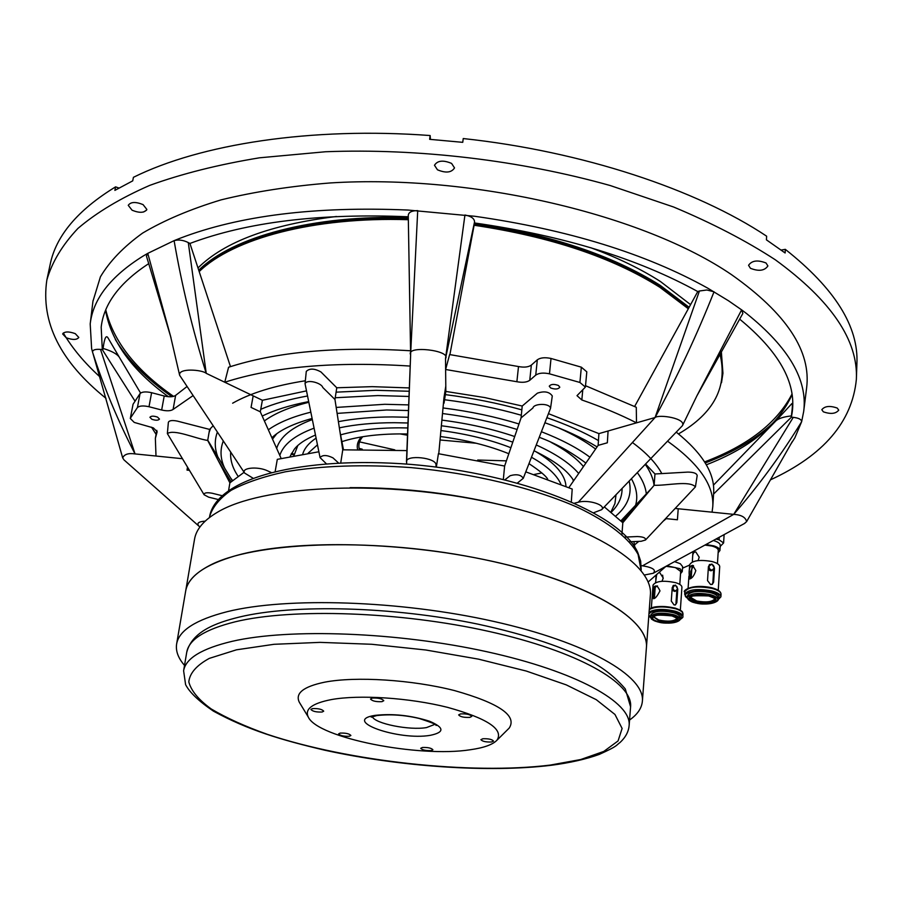 <?xml version="1.0" encoding="UTF-8"?>
<svg xmlns="http://www.w3.org/2000/svg" width="902" height="902" viewBox="0 0 902 902"><rect width="100%" height="100%" fill="white"/><g stroke="black" fill="none" stroke-linecap="round" stroke-linejoin="round"><path stroke-width="1.35" d="M151.852 419.261C155.753 420.58 158.278 420.524 159.462 419.08L157.534 417.119C153.633 415.799 151.096 415.856 149.912 417.299L151.852 419.261M271.062 472.422L267.466 470.799C257.656 466.075 240.721 467.822 244.656 473.088L179.645 375.288C177.863 367.734 202.262 369.662 206.231 373.338C192.566 329.794 181.854 285.573 174.097 240.654L180.118 238.241C239.481 215.522 315.441 206.13 408.02 210.053L474.666 216.266C567.956 229.604 645.64 253.575 707.754 288.166L728.433 300.727L741.624 309.86L742.853 313.434L696.818 396.001L741.624 309.86L746.709 313.67C788.867 347.552 807.854 380.17 803.671 411.549L801.641 421.708C781.854 454.067 759.213 484.949 733.721 514.365L793.253 417.355C798.732 417.987 801.528 419.441 801.641 421.708L794.854 437.82L790.31 444.979M806.489 388.92L806.568 388.288C811.473 351.374 786.51 313.524 731.657 274.749C644.039 214.755 472.93 173.962 330.233 182.948C290.591 186.128 254.229 191.754 221.148 199.849C190.423 209.163 164.232 220.246 142.572 233.111C123.687 246.731 109.638 261.298 100.415 276.824L92.94 301.313M93.864 356.279L92.545 352.118C92.602 349.908 95.251 349.006 100.517 349.424L135.041 453.92C117.858 420.738 103.696 386.8 92.545 352.118L91.621 348.555L90.2 323.942C93.053 298.979 110.63 276.384 142.944 256.168L147.77 253.361L171.064 338.024M410.196 366.065C335.059 361.274 273.25 366.663 224.756 382.234L206.231 373.338L188.292 242.582C183.275 240.079 178.54 239.436 174.097 240.654L147.77 253.361L146.44 256.089L170.534 336.164L179.645 375.288M823.323 411.808C830.652 414.368 835.793 413.815 838.725 410.151L837.259 408.076C829.908 405.505 824.766 406.047 821.823 409.7L823.323 411.808M770.376 479.887C823.549 455.341 852.21 421.854 856.359 379.404C858.354 340.539 831.351 300.67 775.325 259.799C746.247 240.845 712.332 223.245 673.591 206.998L610.316 185.564C520.499 160.308 418.178 148.176 325.521 151.75L259.517 157.805C218.487 164.547 181.888 173.748 149.721 185.384C120.473 198.181 96.537 212.534 77.899 228.454C62.351 244.983 52 262.166 46.848 280.003C40.613 322.206 60.333 361.646 105.985 398.323M781.177 250.057L785.304 249.347L785.123 252.977L766.429 239.853L766.632 236.189C696.66 189.499 582.342 151.322 463.233 138.547L462.749 142.336L429.645 139.325L430.141 135.537C311.224 126.697 200.312 144.128 133.428 177.311L132.718 180.862L114.881 190.378L115.591 186.861C77.673 210.042 55.856 235.974 50.117 264.681L46.848 280.003M63.298 332.973C72.295 348.273 84.517 362.908 99.953 376.889M713.572 494.059L791.404 417.164L792.249 412C796.252 382.234 778.708 351.273 739.606 319.094M791.268 417.299L791.392 415.912C792.508 407.276 792.678 403.16 791.922 403.544L775.912 420.873M706.334 464.789C750.036 447.832 778.595 424.47 792.035 394.726M550.626 387.95C555.136 389.563 558.203 389.314 559.804 387.206L558.451 385.481C553.941 383.869 550.874 384.105 549.262 386.214L550.626 387.95M437.459 169.801C445.847 173.297 451.53 172.665 454.518 167.907L451.586 163.409C443.186 159.891 437.481 160.511 434.482 165.269L437.459 169.801M132.109 210.234C139.562 213.21 144.489 212.94 146.868 209.456L143.057 204.596C135.582 201.597 130.655 201.845 128.253 205.34L132.109 210.234M66.207 337.754C72.667 340.077 76.862 339.964 78.801 337.449L75.272 333.65C68.8 331.316 64.594 331.417 62.655 333.943L66.207 337.754M750.464 268.311C758.808 271.547 764.614 270.769 767.895 265.955L766.023 262.989C757.657 259.731 751.84 260.509 748.559 265.312L750.464 268.311M130.305 418.472L133.056 404.254L130.305 418.472L134.24 422.418L153.351 427.886L157.162 431.686L155.358 438.372L156.001 456.029L182.283 458.69M675.305 508.469L678.214 508.762L677.425 519.778L678.214 508.762L712.061 512.178L712.76 506.811C714.26 485.738 699.23 463.899 667.706 441.281M663.624 520.837L666.274 518.639L677.425 519.778L666.274 518.65L666.33 517.973M187.007 470.1L187.492 467.292L187.007 470.1L189.33 470.337L187.007 470.1M223.098 495.942L212.049 493.214C206.626 492.267 203.976 492.774 204.111 494.758L167.366 433.58C174.176 428.924 195.024 438.406 207.697 440.469L209.602 429.42L177.299 421.099C172.169 420.073 169.193 420.49 168.37 422.328L167.366 433.58M228.623 490.361L229.886 482.841L207.697 440.469M204.111 494.758L208.644 497.16L218.96 499.697M151.604 392.697L148.999 406.734C143.35 405.494 139.494 405.753 137.42 407.535L140.058 393.531C142.133 391.727 145.977 391.445 151.604 392.697L164.22 396.001C169.497 397.196 173.308 396.993 175.631 395.38L173.094 409.429C170.771 411.008 166.96 411.211 161.661 410.015L164.22 396.001M130.44 418.088L137.42 407.535M133.056 404.254L140.058 393.531M115.591 186.861L118.963 188.044M430.141 135.537L430.434 139.382M713.414 485.175L775.946 420.839C778.595 418.404 783.748 416.769 791.392 415.912M716.008 539.024L719.097 539.836L723.607 542.948L720.191 546.454M689.658 565.058L682.51 568.181M712.76 506.811L713.64 493.033C715.015 473.55 702.613 453.3 676.41 432.272M791.404 417.164L793.253 417.355M712.061 512.178L733.721 514.365C741.32 514.839 745.616 517.263 746.608 521.638L744.33 523.577M205.171 521.142C198.609 521.582 196.512 523.228 198.88 526.091L124.025 459.93L122.683 457.9C124.273 454.27 128.388 452.939 135.041 453.92L156.001 456.029M103.076 348.443C111.577 350.979 116.978 353.888 119.267 357.158L107.958 337.81C106.041 334.755 104.418 338.306 103.076 348.443L102.648 350.156M568.925 487.565L598.139 445.362L607.339 442.792L598.139 445.374L598.905 433.614L608.083 430.987L607.339 442.792L608.083 430.987L655.066 417.525L699.422 290.996L706.875 289.993L714.034 291.786C696.896 335.037 677.244 376.957 655.066 417.525L578.306 502.222L574.642 503.158M438.767 453.751L443.942 397.974L444.01 403.239L445.836 391.434L445.791 386.101L443.942 397.974L445.791 386.101L445.622 369.493L516.88 381.726L518.503 366.55C524.186 367.621 528.471 367.137 531.346 365.096L537.321 359.808C540.467 357.632 545.034 357.192 551.021 358.466L581.339 367.17L586.807 371.838L585.398 387.082L579.907 382.471L581.339 367.17M585.522 385.718L636.282 407.264L636.496 422.846C620.328 414.604 602.108 406.982 581.824 399.969L576.998 395.662L585.398 387.082M551.021 358.466L549.476 373.823L579.907 382.471M549.476 373.823C543.466 372.549 538.889 372.977 535.743 375.108L537.321 359.808M531.346 365.096L529.756 380.317L535.743 375.108M529.756 380.317C526.869 382.324 522.574 382.798 516.88 381.726M518.503 366.55L449.624 354.565L445.622 369.493L445.52 358.545L464.936 215.014C471.16 216.232 474.362 218.51 474.553 221.858L474.531 222.963C563.57 235.772 637.973 258.637 697.765 291.56L699.422 290.996M474.553 221.858L445.52 358.545C451.552 350.337 405.562 344.959 410.635 354.836L406.577 464.045M449.906 354.599L474.542 222.963M410.613 353.866L408.268 215.544C408.471 212.297 411.616 210.662 417.716 210.617L410.624 354.351L408.268 215.544M406.475 461.52L410.635 354.836M503.35 479.323L504.613 466.063L521.074 417.885L532.958 407.952C533.736 403.431 549.735 402.935 550.547 408.256L523.273 478.308C521.029 474.768 516.666 473.9 510.194 475.692L505.007 479.729M550.547 408.256L552.283 395.955C549.374 391.761 544.402 390.825 537.378 393.171L522.213 406.035L484.814 397.59L445.836 391.434M521.074 417.885L522.213 406.035M517.477 482.998L523.273 478.308M504.624 466.041L438.417 453.706L436.354 467.044M525.787 471.859L572.206 489.042L571.327 501.681M634.647 406.441L697.765 291.56M598.905 433.614L548.484 413.668M436.049 467.01L436.004 464.947C436.602 457.675 405.979 454.36 406.452 461.745M281.108 458.363L260.295 411.786L251.06 407.411L260.295 411.797L262.392 400.274L253.18 395.865L251.06 407.411L253.18 395.865L224.756 382.234L228.589 367.227C276.463 351.791 337.123 346.312 410.568 350.777M188.292 242.582L189.927 243.45L230.472 366.618M338.487 462.952L332.985 457.878C326.806 454.867 322.51 454.777 320.063 457.607L326.298 463.729M340.742 462.85L342.76 449.827L334.958 399.485L336.773 387.77L320.943 371.951C314.448 368.377 309.566 368.196 306.285 371.398L305.045 383.677C307.052 378.874 321.619 383.012 322.736 387.432L334.958 399.485M320.063 457.607L305.045 383.677M409.339 387.928L372.176 386.654L336.773 387.77M306.454 390.882L262.392 400.274M244.656 473.088L252.876 478.094M318.88 451.767L277.309 459.343L275.178 471.396M340.11 432.712L343.414 449.782M406.892 450.594L342.76 449.816M408.29 216.784C319.939 213.075 247.148 221.971 189.927 243.45M105.568 310.435C111.138 341.531 132.087 370.294 168.392 396.711M148.796 263.564C119.684 282.653 103.809 303.85 101.182 327.144L102.298 349.604L100.517 349.424M856.359 379.404L856.9 363.743C858.772 326.693 834.902 288.561 785.304 249.347M156.091 434.358L151.536 427.187M134.883 400.939L102.298 349.604M198.88 526.091L199.962 526.948M218.183 460.494L231.025 481.724M244.104 472.276L229.886 482.841M186.861 386.654L175.631 395.38M192.915 395.707L173.094 409.429M148.999 406.734L161.661 410.015M213.064 425.834L209.602 429.42M733.721 514.365L642.551 565.813L641.243 565.678M644.378 575.025L653.217 573.277C656.476 569.996 652.924 567.516 642.551 565.813M634.557 544.876L638.774 541.38M622.82 522.732L604.329 506.89M629.416 541.775L641.175 541.279L645.494 540.005L695.419 486.877C689.466 480.191 666.973 485.795 654.13 485.276L622.82 522.743L621.918 534.412M637.105 505.639L621.929 521.751M634.805 547.108L633.869 541.583M645.494 540.005L645.494 540.005C645.945 537.919 643.227 536.769 637.319 536.543L624.849 537.085M593.775 512.697L601.623 509.698C606.584 505.154 588.431 499.291 578.306 502.222M695.419 486.877L697.19 475.534C696.671 473.313 693.559 472.163 687.854 472.096L654.965 473.978L645.652 464.102M654.13 485.276L654.965 473.978M655.066 417.525C659.238 414.142 686.377 418.348 682.431 425.688L601.623 509.698M184.515 665.383C178.179 658.077 175.552 650.962 176.623 644.017L185.677 591.047C187.221 581.711 194.922 573.345 208.745 565.926C252.267 542.079 368.478 537.04 474.384 557.628C580.471 578.047 649.981 617.87 646.418 647.625L650.365 595.173C654.063 563.22 585.545 521.288 480.8 500.52C376.224 479.56 261.197 486.088 217.743 512.065C203.942 520.15 196.208 529.192 194.539 539.204L185.677 591.047C188.146 576.423 204.991 564.596 236.234 555.553C295.326 538.855 407.557 541.38 500.024 563.062C592.682 584.688 649.248 620.384 646.418 647.625L642.382 701.204C641.75 708.205 637.466 714.474 629.551 720.021M176.623 644.017C178.889 630.521 195.734 619.742 227.157 611.691C286.599 596.853 400.105 600.36 493.789 621.433C587.664 642.438 645.088 676.072 642.382 701.204M315.463 435.023C305.383 439.33 298.37 444.021 294.413 449.095L290.173 456.288M573.401 481.104L572.826 479.289M297.807 445.52L293.996 455.521M305.338 380.768C274.682 385.605 250.44 393.08 232.637 403.205M661.82 473.595C656.25 463.2 646.441 452.838 632.415 442.51M658.178 621.557C644.569 617.904 659.024 611.928 672.17 615.897C685.757 619.64 671.043 625.458 658.178 621.557M649.857 609.166C655.134 605.975 663.5 605.614 674.955 608.095M650.68 616.754L650.827 614.848C653.826 610.97 661.38 610.259 673.512 612.683C677.706 613.958 679.826 615.435 679.86 617.103L679.736 619.02C679.691 617.351 677.571 615.886 673.377 614.612C661.245 612.176 653.679 612.898 650.68 616.754C652.067 618.592 648.549 618.547 657.366 621.828C675.745 625.898 682.002 619.144 679.736 619.02M653.646 616.788L658.753 620.001C667.818 621.884 673.828 621.41 676.793 618.592M680.333 610.259L681.923 587.225C681.889 585.488 679.792 583.977 675.621 582.669C663.568 580.212 656.047 581.001 653.059 585.037L651.334 608.016M675.451 585.082L677.774 589.107L676.827 602.683L675.44 604.915L674.053 604.926L671.28 601.059L672.238 587.473L675.451 585.082M657.502 585.917C654.92 586.638 653.679 589.513 653.792 594.542L653.86 598.646M674.561 585.409L673.422 585.387M675.079 605.005L676.827 602.683M676.85 590.584L675.981 603.032M652.417 594.136C653.984 584.428 656.509 583.346 659.993 590.889C655.303 599.717 652.777 600.8 652.417 594.136M679.792 584.428L680.683 571.451L675.406 567.572L665.98 566.321M676.308 590.889L674.2 590.494L672.869 588.329L674.132 585.511L675.192 585.432L676.861 586.492L677.627 588.916L674.944 591.475L672.046 590.303M663.105 578.78L662.632 575.172M655.551 582.602L656.667 574.518M658.798 572.646L659.779 572.714L663.229 578.002L662.012 581.271M674.538 561.642L680.311 563.705L682.611 566.603L682.273 571.564L680.536 573.638M666.973 565.768L679.961 568.677L682.273 571.564M717.44 563.649L718.296 550.389C718.217 548.641 716.075 547.187 711.858 546.026L704.913 545.079M713.076 569.906C710.753 570.368 709.4 569.263 709.017 566.58L710.235 564.596C712.557 564.122 713.91 565.227 714.305 567.91L711.836 570.594L710.302 570.718L708.25 569.286M692.353 561.946L692.612 556.929C692.725 553.512 693.785 551.866 695.814 551.979L699.219 557.233L698.08 560.582M686.659 589.401C691.744 586.165 699.975 585.601 711.374 587.721M696.254 602.649C681.405 599.255 694.36 592.174 708.848 595.929C723.742 599.424 710.426 606.347 696.254 602.649M719.063 577.167L719.108 576.434M718.251 590.314L719.706 566.648C719.616 564.607 717.056 562.904 712.016 561.529C699.828 559.432 692.375 560.458 689.692 564.629L689.128 572.939C689.105 568.068 690.301 565.543 692.702 565.362L695.825 570.605C694.123 575.747 691.992 578.554 689.432 579.016L689.128 572.939M711.87 564.021L714.497 568.125L713.629 582.14L712.309 584.383L710.573 584.519L707.529 580.617L708.42 566.591L711.87 564.021M693.48 565.655L690.74 571.372L690.334 578.78M710.889 564.381L709.491 564.528M687.482 597.372L687.617 595.399C690.301 591.396 697.787 590.438 710.066 592.535C715.139 593.877 717.721 595.523 717.812 597.496L717.699 599.469C717.597 597.507 715.015 595.861 709.942 594.519C697.663 592.422 690.177 593.381 687.482 597.372C687.448 599.65 690.131 601.521 695.532 602.987C713.178 606.606 720.258 599.559 717.699 599.469M690.56 597.372L696.772 601.014C705.984 602.637 711.926 601.984 714.632 599.052M713.685 569.455L712.862 582.545L712.005 584.507M713.302 540.501L714.17 540.749C718.195 542.046 720.224 543.59 720.258 545.372L719.943 550.491L718.15 552.723M705.916 544.526L713.843 545.89C717.879 547.187 719.909 548.709 719.943 550.491M331.26 699.602C359.176 694.495 409.384 697.753 447.505 707.337C487.441 718.409 503.936 729.357 496.979 740.192C492.74 744.646 483.844 747.826 470.303 749.742C418.923 757.905 317.504 737.96 308.27 717.022C304.481 709.164 312.137 703.357 331.26 699.602M300.14 703.616L299.34 702.297C294.943 693.322 303.365 686.614 324.619 682.183C355.67 676.162 412 679.702 454.574 690.594C499.122 703.21 517.331 715.703 509.213 728.072L508.119 729.154M482.807 738.761L480.901 739.674C482.401 741.421 485.964 742.199 491.59 741.985L493.518 741.072C492.007 739.313 488.433 738.546 482.807 738.761M422.418 747.476L420.704 748.299C422.215 749.99 425.699 750.746 431.167 750.577L432.904 749.754C431.382 748.051 427.886 747.296 422.418 747.476M340.167 733.089L338.611 733.867C340.223 735.66 343.797 736.46 349.322 736.269L350.901 735.48C349.288 733.687 345.714 732.898 340.167 733.089M312.464 708.6L310.897 709.434C312.599 711.396 316.343 712.253 322.127 712.016L323.705 711.171C322.003 709.22 318.248 708.363 312.464 708.6M372.278 698.08L370.53 699.027C372.222 701.057 376.044 701.936 382.008 701.655L383.778 700.707C382.087 698.678 378.254 697.798 372.278 698.08M460.584 713.91L458.644 714.891C460.223 716.819 463.955 717.642 469.841 717.383L471.802 716.391C470.213 714.474 466.469 713.64 460.584 713.91M688.316 308.755L659.802 287.264C612.052 257.262 550.152 236.595 474.114 225.252M408.335 219.705C313.546 216.638 233.077 238.635 199.184 271.581M361.409 436.94C357.902 440.751 356.617 444.866 357.542 449.275M678.496 433.918C714.237 413.003 728.038 386.327 719.897 353.866M362.739 436.726C359.289 440.593 358.15 444.765 359.3 449.241M146.598 210.155L143.418 212.049M359.21 448.858L360.586 449.219M291.549 453.311L294.199 454.18M704.609 461.903C747.893 445.543 777.005 422.959 791.945 394.163M105.782 309.905C113.269 341.306 135.864 370.124 173.579 396.384M719.097 539.836L719.255 537.254M582.748 390.126L581.824 399.969M583.459 466.571C576.367 458.137 565.565 450.053 551.043 442.341M408.189 417.265L392.663 416.938C372.661 416.961 354.576 418.539 338.397 421.651M314.065 428.168C294.706 435.373 283.284 444.46 279.8 455.431M312.306 419.588C291.955 427.198 280.071 436.816 276.666 448.429M408.674 404.897L384.748 404.288L336.187 407.433M310.795 412.18C292.676 416.668 278.526 422.542 268.345 429.792M274.794 435.249L271.897 437.741C279.924 430.085 293.319 423.669 312.081 418.472M308.777 402.292C289.756 407.027 274.952 413.24 264.376 420.93M615.919 515.91C627.781 505.808 632.201 494.217 629.179 481.149M611.387 512.111L613.732 509.596C619.358 503.136 622.143 496.111 622.076 488.512M595.591 449.027C585.725 441.585 573.458 434.572 558.778 427.976M635.606 505.221C638.018 496.867 636.62 488.072 631.445 478.815M409.215 391.265L375.931 390.307L336.096 392.167M307.492 396.001C289.26 399.293 273.667 403.724 260.746 409.316M223.268 441.089C219.885 449.873 220.347 458.881 224.643 468.104M230.675 452.184C230.145 460.11 232.581 468.082 237.993 476.109M217.326 432.205C214.45 440.187 214.597 448.35 217.743 456.694M654.074 485.344C653.228 478.545 650.319 471.577 645.325 464.44M210.583 428.349L209.072 432.52M646.328 493.856C645.584 486.967 642.596 479.909 637.376 472.671M598.454 440.559C583.898 432.193 566.715 424.571 546.916 417.682M521.841 409.869C497.6 403.104 472.096 398.03 445.34 394.625M611.015 511.817L614.938 503.575L615.998 494.803M589.931 457.213C577.472 447.956 561.303 439.466 541.437 431.731M519 423.974C495.446 416.747 470.292 411.425 443.513 408.008M578.689 473.46C569.929 463.301 555.79 453.807 536.273 444.968M514.704 436.534C492.56 428.991 468.409 423.534 442.251 420.152M276.734 433.772L272.517 439.127M565.96 486.279C565.238 474.531 555.057 462.918 535.416 451.428M407.772 427.954L399.609 427.83C376.675 427.864 357 430.209 340.573 434.877M317.459 444.855L308.202 453.131M340.832 427.537L339.366 427.954M316.095 438.124C308.969 442.882 304.526 448.159 302.768 453.965M560.886 484.16C556.793 474.903 546.995 465.928 531.481 457.258M510.882 447.719C490.248 439.702 467.01 433.997 441.168 430.581M657.535 621.816C651.842 620.463 650.59 618.355 653.781 615.48C661.493 613.879 667.841 613.935 672.824 615.638C678.552 617.024 679.747 619.144 676.421 621.985C668.72 623.541 662.429 623.485 657.535 621.816M658.719 620.542L653.578 616.991C652.744 614.972 658.888 614.612 671.99 615.919C676.421 617.847 678.022 618.806 676.827 618.806C674.403 621.895 668.371 622.47 658.719 620.542M651.492 617.915L648.854 615.254M648.933 614.115C651.086 609.256 670.693 610.259 674.662 612.221C681.303 613.788 682.949 616.28 679.578 619.697M649.09 612.03C655.123 608.873 663.827 608.602 675.215 611.195C680.255 612.729 682.791 614.487 682.837 616.494L682.994 614.037C682.961 612.03 680.424 610.259 675.395 608.715C664.007 606.121 655.303 606.403 649.271 609.572M687.662 598.274C676.928 592.174 704.304 588.42 711.114 591.971C718.883 593.55 721.002 596.323 717.496 600.292M687.64 598.432L684.663 594.328C687.888 589.513 696.874 588.375 711.61 590.889C717.688 592.501 720.777 594.486 720.901 596.842L721.048 594.294C720.935 591.938 717.845 589.942 711.768 588.329C697.032 585.815 688.057 586.976 684.832 591.791C681.912 592.039 689.647 583.211 711.531 587.687C717.823 589.344 721.002 591.543 721.048 594.294M695.668 602.953C689.511 601.724 687.64 599.492 690.064 596.245C697.426 594.181 703.898 593.978 709.446 595.613C715.669 596.876 717.485 599.131 714.914 602.356C707.529 604.363 701.113 604.566 695.668 602.953M696.739 601.566C692.657 600.506 690.582 599.176 690.492 597.598C687.967 595.974 694.033 595.433 708.701 595.951C713.572 597.744 715.557 598.849 714.666 599.278C712.49 602.468 706.514 603.235 696.739 601.566M713.629 582.14L712.862 582.545M641.142 570.549L638.086 554.448C629.551 538.753 609.188 522.517 578.148 507.612C534.446 488.174 473.11 473.302 410.884 467.586C363.596 464.226 321.743 465.635 285.336 471.802C263.271 476.628 245.209 482.795 231.137 490.305C219.569 498.4 212.387 507.206 209.58 516.722C216.221 477.88 301.775 455.769 411.301 464.429C521.029 473.775 620.114 513.193 637.646 552.238M350.111 487.644C404.885 487.339 458.802 493.958 511.874 507.51M550.299 765.076L580.719 759.529L603.821 751.411L618.062 740.937L622.109 728.455L614.972 714.474L596.256 699.67L566.287 684.889L526.294 671.054L478.466 659.136L425.778 649.992L371.748 644.276L320.041 642.371L274.05 644.299L236.493 649.812L209.275 658.392C196.512 665.394 189.691 673.23 188.811 681.912C191.179 690.842 198.665 699.862 211.237 708.972C226.323 717.924 245.017 726.381 267.33 734.329C348.792 761.502 470.81 774.908 550.299 765.076M232.197 641.311C289.192 628.13 397.523 632.02 486.956 651.751C576.57 671.426 631.659 702.455 629.134 725.479C628.638 731.601 625.638 737.25 620.136 742.414C615.604 745.683 618.276 745.819 599.255 754.41C586.097 759.168 570.177 762.776 551.494 765.257C488.805 772.935 400.093 766.723 324.697 750.193C280.669 739.787 248.208 730.113 213.424 711.137C198.88 701.249 189.612 692.42 185.598 684.629L183.613 670.772C185.688 658.336 201.89 648.504 232.197 641.311M375.007 715.376C392.81 713.414 411.019 715.376 429.645 721.273C444.427 727.643 444.641 732.334 430.31 735.322C398.594 740.88 340.843 720.63 375.007 715.376M372.334 716.673C374.758 723.641 409.587 730.586 426.533 727.576L434.911 724.351M630.577 706.818C633.159 683.085 578.351 651.345 489.132 631.468C400.105 611.522 292.203 607.971 235.321 621.771C205.07 629.314 188.868 639.495 186.725 652.315C192.081 631.625 215.544 622.887 239.278 617.069C293.781 603.889 392.731 606.415 477.97 624.15C526.96 634.782 565.61 647.749 593.911 663.026C606.054 669.983 616.517 678.62 625.289 688.925L630.577 706.818L629.134 725.479M115.332 339.479C127.825 359.999 146.688 379.065 171.921 396.688M362.243 449.196L359.109 448.384M359.56 441.879L394.749 449.85M477.71 460.031L506.214 460.843M688.632 308.18L659.689 286.272C611.996 256.303 550.197 235.647 474.283 224.316M408.324 218.769C313.208 215.725 232.637 237.97 199.049 271.164M198.733 270.217C232.378 236.955 313.062 214.642 408.302 217.675M474.486 223.234C550.524 234.599 612.424 255.3 660.174 285.348L689.128 307.278M690.582 304.628L660.467 281.537C640.882 268.965 617.633 257.69 590.731 247.712M336.457 216.491C270.521 224.621 224.373 241.781 197.989 267.95M720.495 352.806L722.942 373.248L721.318 351.318M721.668 360.947L719.976 353.719M291.154 454.067L294.063 455.025M705.251 462.94C734.69 451.868 758.12 437.741 775.528 420.546M90.234 323.671L93.019 300.67M156.824 430.378L155.358 438.372M723.607 542.948L724.114 534.604M746.608 521.638L792.339 441.495M666.014 566.298L648.098 582.049M93.131 354.058L122.683 457.9M119.267 357.158L140.577 393.058M410.635 354.937L410.624 354.328M343.47 449.782L339.907 431.393M803.727 411.109L806.568 388.288M232.22 480.631L207.742 440.187M744.86 523.295L653.217 573.277M620.982 520.747L651.954 487.881M682.431 425.688L696.818 396.001M339.355 427.841C355.433 424.447 373.778 422.734 394.388 422.7L407.975 422.982M337.111 413.398L386.654 409.982L408.459 410.534M230.63 477.992L232.49 480.394M262.211 416.081C274.411 410.06 289.88 405.235 308.642 401.604M335.228 397.748L377.87 395.561L409.012 396.452M444.551 399.733C471.52 403.16 497.115 408.324 521.333 415.247M544.932 422.767C564.111 429.408 581.497 437.447 597.079 446.885M442.938 413.578C469.367 416.972 494.093 422.271 517.117 429.476M539.261 437.312C555.147 443.13 570.684 451.722 585.872 463.087M441.664 425.8C467.529 429.16 491.24 434.617 512.787 442.149M534.018 450.763C554.527 460.685 567.753 470.652 573.706 480.665M274.625 435.384L271.897 437.752M341.892 441.642C357.677 436.534 377.442 433.952 401.187 433.907L407.535 433.986M440.548 436.545C466.187 439.962 488.952 445.689 508.829 453.729M528.989 463.639C539.7 470.765 545.913 475.906 547.649 479.075M648.797 616.01L650.793 617.656M649.305 609.256C652.71 606.121 661.324 605.727 675.124 608.083C685.419 611.77 681.822 612.774 682.994 614.037M653.488 598.714L654.412 586.334M679.499 619.888C682.34 618.107 683.445 616.979 682.837 616.494M672.768 586.097L673.997 585.578M654.378 598.454L655.213 587.236M655.799 579.332L656.115 575.002M708.995 565.295L710.077 564.686M691.191 578.216L691.981 566.479M692.612 556.929L692.973 551.584M688.102 588.239L688.914 576.13M684.663 594.328L684.832 591.791M717.394 600.506L720.901 596.842M637.77 552.509L640.657 561.134L641.198 569.714M209.444 517.534L209.58 516.722M496.979 740.192L509.213 728.072M371.252 717.158L376.675 715.59C390.273 714.034 404.468 714.993 419.238 718.477C432.43 722.773 438.068 725.107 436.151 725.467L435.846 725.084M186.725 652.315L183.613 670.772M308.27 717.022L299.34 702.297M534.187 474.475L541.865 472.93M722.942 373.248L721.499 382.741M400.093 433.907L407.49 435.226M440.199 439.996L476.38 443.265"/></g></svg>
